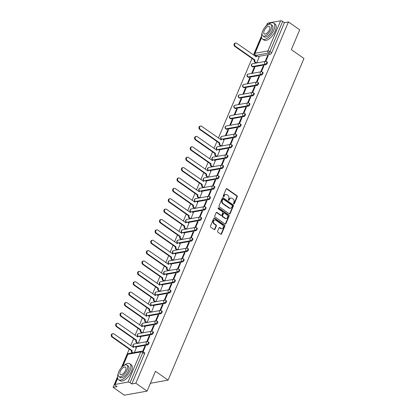 <?xml version="1.0" encoding="UTF-8"?>
<svg xmlns="http://www.w3.org/2000/svg" width="416" height="416" viewBox="0 0 416 416"><rect width="100%" height="100%" fill="white"/><g stroke="black" fill="none" stroke-linecap="round" stroke-linejoin="round"><path stroke-width="0.62" d="M233.745 203.908A0.536 0.432 79.8 0 0 234.328 203.72L237.26 196.784A0.764 0.614 79.8 0 0 236.98 195.744L226.975 188.744A0.764 0.614 79.8 0 0 226.143 189.01L223.215 195.946A0.536 0.432 79.8 0 0 223.99 196.492L224.37 195.593A2.444 1.971 79.8 0 1 225.716 194.428A2.444 1.971 79.8 0 1 227.032 194.745L227.864 195.333A2.444 1.971 79.8 0 1 228.758 198.666L228.384 199.56A0.536 0.432 79.8 0 0 229.159 200.106L229.538 199.207A2.444 1.971 79.8 0 1 230.885 198.047A2.444 1.971 79.8 0 1 232.201 198.364L233.033 198.947A2.444 1.971 79.8 0 1 233.927 202.28L233.548 203.18A0.536 0.432 79.8 0 0 233.745 203.908M233.792 203.934A0.536 0.432 79.8 0 0 233.87 203.804L236.803 196.867A0.764 0.614 79.8 0 0 236.522 195.822L226.522 188.828A0.764 0.614 79.8 0 0 226.346 188.739M223.454 196.706A0.536 0.432 79.8 0 0 223.538 196.576L223.917 195.676L224.37 195.593M228.623 200.32A0.536 0.432 79.8 0 0 228.706 200.19L229.086 199.29L229.538 199.207M217.656 231.171A0.764 0.614 79.8 0 0 217.937 232.211L220.745 234.177A0.764 0.614 79.8 0 0 221.572 233.912L224.832 226.205A0.764 0.614 79.8 0 0 224.552 225.165L214.547 218.166A0.764 0.614 79.8 0 0 213.715 218.431L210.46 226.138A0.764 0.614 79.8 0 0 210.74 227.178L214.131 229.549A0.764 0.614 79.8 0 0 214.963 229.284L216.356 225.987A0.764 0.614 79.8 0 0 216.076 224.947L214.396 223.772A2.044 1.643 79.8 0 1 213.486 221.624A2.044 1.643 79.8 0 1 214.77 220.012A2.044 1.643 79.8 0 1 215.873 220.277L222.456 224.884A2.044 1.643 79.8 0 1 223.366 227.027A2.044 1.643 79.8 0 1 222.082 228.644A2.044 1.643 79.8 0 1 220.979 228.379L219.882 227.609A0.764 0.614 79.8 0 0 219.05 227.874L217.656 231.171M288.444 21.934L299.712 29.812L291.335 49.644L303.961 58.474L168.09 380.115L155.47 371.28L147.092 391.113L135.829 383.23L288.444 21.934L284.419 22.656L282.667 21.429L269.932 51.568A1.555 0.718 125 0 1 268.46 53.066L255.59 55.38A1.555 0.718 125 0 1 255.263 55.323L256.5 56.191M229.325 213.866A0.764 0.614 79.8 0 0 230.152 213.6L233.412 205.894A0.764 0.614 79.8 0 0 233.132 204.854L223.127 197.855A0.764 0.614 79.8 0 0 222.295 198.12L219.04 205.826A0.764 0.614 79.8 0 0 219.32 206.866L229.325 213.866M229.122 216.05L225.862 223.756A0.764 0.614 79.8 0 1 225.035 224.021L215.03 217.022A0.764 0.614 79.8 0 1 214.75 215.982L216.143 212.685A0.764 0.614 79.8 0 1 216.975 212.42L221.031 215.254A0.764 0.614 79.8 0 0 221.863 214.994L222.789 212.805A0.764 0.614 79.8 0 0 222.508 211.765L218.286 208.806A0.536 0.432 79.8 0 1 218.67 207.896L228.842 215.01A0.764 0.614 79.8 0 1 229.122 216.05L228.665 216.133L225.41 223.839L225.862 223.756M147.092 391.113L124.353 395.2L113.09 387.317L117.551 376.756M266.292 25.917L265.704 26.021L265.356 26.848M261.456 36.088L253.469 54.99M252.008 58.453L218.395 138.029M216.928 141.492L214.006 148.408M212.545 151.871L209.622 158.787M208.161 162.25L205.239 169.172M203.778 172.63L200.855 179.551M199.394 183.009L196.472 189.93M195.005 193.393L192.083 200.309M190.622 203.772L187.699 210.688M186.238 214.152L183.316 221.068M181.854 224.531L178.932 231.447M177.471 234.91L174.548 241.826M173.082 245.289L170.165 252.205M168.698 255.668L165.776 262.59M164.315 266.048L161.392 272.969M159.931 276.427L157.009 283.348M155.548 286.811L152.625 293.727M151.164 297.19L148.242 304.106M146.775 307.57L143.853 314.486M142.392 317.949L139.469 324.865M138.008 328.328L135.086 335.244M133.624 338.707L130.702 345.623M129.241 349.086L121.456 367.515M135.829 383.23L131.804 383.952L130.047 382.725A1.555 0.582 -157.1 0 0 128.008 382.096L115.138 384.41A1.555 0.582 -157.1 0 0 114.832 384.597A1.555 0.582 -157.1 0 0 115.357 385.367L117.114 386.594L113.09 387.317M284.419 22.656L271.69 52.796A1.555 0.718 125 0 1 270.218 54.293L258.206 56.451M266.38 25.839L267.452 23.301A1.555 0.582 22.9 0 1 267.753 23.114L280.623 20.8A1.555 0.582 22.9 0 1 282.667 21.429M261.42 71.729L263.921 65.816L263.24 65.936L263.723 66.279M252.34 73.33L254.826 67.449L254.145 67.574L254.628 67.912M257.036 82.108L259.537 76.196L258.851 76.315L259.34 76.658M247.957 83.71L250.442 77.828L249.756 77.953L250.245 78.291M252.652 92.487L255.148 86.575L254.467 86.7L254.956 87.038M243.573 94.089L246.054 88.208L245.372 88.332L245.861 88.676M248.269 102.866L250.765 96.954L250.084 97.079L250.572 97.417M239.19 104.468L241.67 98.592L240.989 98.712L241.478 99.055M243.885 113.246L246.381 107.333L245.7 107.458L246.184 107.796M234.801 114.847L237.286 108.971L236.605 109.091L237.089 109.434M239.502 123.625L241.998 117.712L241.316 117.837L241.8 118.175M230.417 125.226L232.903 119.35L232.222 119.47L232.705 119.813M235.113 134.009L237.614 128.092L236.933 128.216L237.416 128.554M226.034 135.611L228.519 129.73L227.833 129.854L228.322 130.192M230.729 144.388L233.23 138.471L232.544 138.596L233.033 138.939M221.65 145.99L224.037 140.124M226.346 154.768L228.842 148.855L228.16 148.975L228.649 149.318M217.266 156.369L219.653 150.504M221.962 165.147L224.458 159.234L223.777 159.354L224.266 159.697M212.883 166.748L215.27 160.888M217.578 175.526L220.074 169.614L219.393 169.733L219.877 170.076M208.494 177.128L210.886 171.267M213.19 185.905L215.691 179.993L215.01 180.118L215.493 180.456M204.11 187.507L206.502 181.646M208.806 196.284L211.307 190.372L210.621 190.497L211.11 190.835M199.727 197.886L202.114 192.026M204.422 206.664L206.918 200.751L206.237 200.876L206.726 201.214M195.343 208.265L197.73 202.405M200.039 217.043L202.535 211.13L201.854 211.255L202.342 211.593M190.96 218.644L193.346 212.784M195.655 227.427L198.151 221.51L197.47 221.634L197.954 221.972M186.571 229.029L188.963 223.163M191.266 237.806L193.768 231.894L193.086 232.014L193.57 232.357M182.187 239.408L184.579 233.542M186.883 248.186L189.384 242.273L188.698 242.393L189.186 242.736M177.804 249.787L180.19 243.922M182.499 258.565L184.995 252.652L184.314 252.772L184.803 253.115M173.42 260.166L175.807 254.306M178.116 268.944L180.612 263.032L179.93 263.151L180.419 263.494M169.036 270.546L171.423 264.685M173.732 279.323L176.228 273.411L175.547 273.536L176.03 273.874M164.648 280.925L167.04 275.064M169.343 289.702L171.844 283.79L171.163 283.915L171.647 284.253M160.264 291.304L162.656 285.444M164.96 300.082L167.461 294.169L166.774 294.294L167.263 294.632M155.88 301.683L158.267 295.823M160.576 310.461L163.072 304.548L162.391 304.673L162.88 305.011M151.497 312.062L153.884 306.202M156.192 320.845L158.688 314.928L158.007 315.052L158.496 315.39M147.113 322.447L149.5 316.581M151.809 331.224L154.305 325.312L153.624 325.432L154.107 325.775M142.724 332.826L145.116 326.96M147.425 341.604L149.921 335.691L149.24 335.811L149.724 336.154M138.341 343.205L140.733 337.34M143.14 351.738L145.538 346.07L144.856 346.19L145.34 346.533M134.415 352.508L136.344 347.724M147.446 344.926L146.827 344.49A1.555 0.718 125 0 0 148.153 343.288A1.555 0.718 125 0 0 148.278 341.884L148.902 342.321A1.555 0.718 -55 0 1 148.777 343.72A1.555 0.718 -55 0 1 147.446 344.926L135.439 347.084M151.835 334.547L151.211 334.11A1.555 0.718 125 0 0 152.537 332.909A1.555 0.718 125 0 0 152.667 331.505L153.286 331.942A1.555 0.718 -55 0 1 153.161 333.341A1.555 0.718 -55 0 1 151.835 334.547L139.823 336.705M156.218 324.168L155.594 323.731A1.555 0.718 125 0 0 156.926 322.525A1.555 0.718 125 0 0 157.05 321.126L157.669 321.558A1.555 0.718 -55 0 1 157.544 322.962A1.555 0.718 -55 0 1 156.218 324.168L144.206 326.326M160.602 313.789L159.978 313.352A1.555 0.718 125 0 0 161.309 312.146A1.555 0.718 125 0 0 161.434 310.747L162.058 311.178A1.555 0.718 -55 0 1 161.928 312.582A1.555 0.718 -55 0 1 160.602 313.789L148.59 315.947M164.986 303.404L164.362 302.973A1.555 0.718 125 0 0 165.693 301.766A1.555 0.718 125 0 0 165.818 300.362L166.442 300.799A1.555 0.718 -55 0 1 166.317 302.203A1.555 0.718 -55 0 1 164.986 303.404L152.974 305.568M169.369 293.025L168.75 292.594A1.555 0.718 125 0 0 170.076 291.387A1.555 0.718 125 0 0 170.201 289.983L170.825 290.42A1.555 0.718 -55 0 1 170.7 291.824A1.555 0.718 -55 0 1 169.369 293.025L157.362 295.188M173.753 282.646L173.134 282.209A1.555 0.718 125 0 0 174.46 281.008A1.555 0.718 125 0 0 174.585 279.604L175.209 280.041A1.555 0.718 -55 0 1 175.084 281.445A1.555 0.718 -55 0 1 173.753 282.646L161.746 284.809M178.142 272.267L177.518 271.83A1.555 0.718 125 0 0 178.849 270.629A1.555 0.718 125 0 0 178.974 269.225L179.592 269.662A1.555 0.718 -55 0 1 179.468 271.066A1.555 0.718 -55 0 1 178.142 272.267L166.13 274.43M182.525 261.888L181.901 261.451A1.555 0.718 125 0 0 183.232 260.25A1.555 0.718 125 0 0 183.357 258.846L183.981 259.282A1.555 0.718 -55 0 1 183.851 260.686A1.555 0.718 -55 0 1 182.525 261.888L170.513 264.046M186.909 251.508L186.285 251.072A1.555 0.718 125 0 0 187.616 249.87A1.555 0.718 125 0 0 187.741 248.466L188.365 248.903A1.555 0.718 -55 0 1 188.24 250.302A1.555 0.718 -55 0 1 186.909 251.508L174.897 253.666M191.292 241.129L190.668 240.692A1.555 0.718 125 0 0 192 239.491A1.555 0.718 125 0 0 192.124 238.087L192.748 238.524A1.555 0.718 -55 0 1 192.624 239.923A1.555 0.718 -55 0 1 191.292 241.129L179.286 243.287M195.676 230.75L195.057 230.313A1.555 0.718 125 0 0 196.383 229.107A1.555 0.718 125 0 0 196.508 227.708L197.132 228.14A1.555 0.718 -55 0 1 197.007 229.544A1.555 0.718 -55 0 1 195.676 230.75L183.669 232.908M200.065 220.371L199.441 219.934A1.555 0.718 125 0 0 200.767 218.728A1.555 0.718 125 0 0 200.897 217.324L201.516 217.76A1.555 0.718 -55 0 1 201.391 219.164A1.555 0.718 -55 0 1 200.065 220.371L188.053 222.529M204.448 209.986L203.824 209.555A1.555 0.718 125 0 0 205.156 208.348A1.555 0.718 125 0 0 205.28 206.944L205.904 207.381A1.555 0.718 -55 0 1 205.774 208.785A1.555 0.718 -55 0 1 204.448 209.986L192.436 212.15M208.832 199.607L208.208 199.176A1.555 0.718 125 0 0 209.539 197.969A1.555 0.718 125 0 0 209.664 196.565L210.288 197.002A1.555 0.718 -55 0 1 210.163 198.406A1.555 0.718 -55 0 1 208.832 199.607L196.82 201.77M213.216 189.228L212.592 188.791A1.555 0.718 125 0 0 213.923 187.59A1.555 0.718 125 0 0 214.048 186.186L214.672 186.623A1.555 0.718 -55 0 1 214.547 188.027A1.555 0.718 -55 0 1 213.216 189.228L201.209 191.391M217.599 178.849L216.98 178.412A1.555 0.718 125 0 0 218.306 177.211A1.555 0.718 125 0 0 218.431 175.807L219.055 176.244A1.555 0.718 -55 0 1 218.93 177.648A1.555 0.718 -55 0 1 217.599 178.849L205.592 181.012M221.988 168.47L221.364 168.033A1.555 0.718 125 0 0 222.69 166.832A1.555 0.718 125 0 0 222.82 165.428L223.439 165.864A1.555 0.718 -55 0 1 223.314 167.268A1.555 0.718 -55 0 1 221.988 168.47L209.976 170.628M226.372 158.09L225.748 157.654A1.555 0.718 125 0 0 227.079 156.452A1.555 0.718 125 0 0 227.204 155.048L227.828 155.485A1.555 0.718 -55 0 1 227.698 156.884A1.555 0.718 -55 0 1 226.372 158.09L214.36 160.248M230.755 147.711L230.131 147.274A1.555 0.718 125 0 0 231.462 146.073A1.555 0.718 125 0 0 231.587 144.669L232.211 145.101A1.555 0.718 -55 0 1 232.086 146.505A1.555 0.718 -55 0 1 230.755 147.711L218.743 149.869M235.139 137.332L234.515 136.895A1.555 0.718 125 0 0 235.846 135.689A1.555 0.718 125 0 0 235.971 134.29L236.595 134.722A1.555 0.718 -55 0 1 236.47 136.126A1.555 0.718 -55 0 1 235.139 137.332L223.132 139.49M239.522 126.953L238.904 126.516A1.555 0.718 125 0 0 240.23 125.31A1.555 0.718 125 0 0 240.354 123.906L240.978 124.342A1.555 0.718 -55 0 1 240.854 125.746A1.555 0.718 -55 0 1 239.522 126.953L226.652 129.267L226.034 128.83A1.555 0.718 125 0 1 225.701 128.773L226.325 129.21A1.555 0.718 -55 0 0 226.652 129.267M243.911 116.568L243.287 116.137A1.555 0.718 125 0 0 244.613 114.93A1.555 0.718 125 0 0 244.743 113.526L245.362 113.963A1.555 0.718 -55 0 1 245.237 115.367A1.555 0.718 -55 0 1 243.911 116.568L231.041 118.888L230.417 118.451A1.555 0.718 125 0 1 230.084 118.394L230.708 118.83A1.555 0.718 -55 0 0 231.041 118.888M248.295 106.189L247.671 105.758A1.555 0.718 125 0 0 249.002 104.551A1.555 0.718 125 0 0 249.127 103.147L249.746 103.584A1.555 0.718 -55 0 1 249.621 104.988A1.555 0.718 -55 0 1 248.295 106.189L235.425 108.503L234.801 108.072A1.555 0.718 125 0 1 234.468 108.014L235.092 108.451A1.555 0.718 -55 0 0 235.425 108.503M252.678 95.81L252.054 95.373A1.555 0.718 125 0 0 253.386 94.172A1.555 0.718 125 0 0 253.51 92.768L254.134 93.205A1.555 0.718 -55 0 1 254.01 94.609A1.555 0.718 -55 0 1 252.678 95.81L239.808 98.124L239.184 97.692A1.555 0.718 125 0 1 238.857 97.635L239.476 98.072A1.555 0.718 -55 0 0 239.808 98.124M257.062 85.431L256.438 84.994A1.555 0.718 125 0 0 257.769 83.793A1.555 0.718 125 0 0 257.894 82.389L258.518 82.826A1.555 0.718 -55 0 1 258.393 84.23A1.555 0.718 -55 0 1 257.062 85.431L244.192 87.745L243.568 87.308A1.555 0.718 125 0 1 243.24 87.256L243.864 87.693A1.555 0.718 -55 0 0 244.192 87.745M261.446 75.052L260.827 74.615A1.555 0.718 125 0 0 262.153 73.414A1.555 0.718 125 0 0 262.278 72.01L262.902 72.446A1.555 0.718 -55 0 1 262.777 73.85A1.555 0.718 -55 0 1 261.446 75.052L248.576 77.366L247.957 76.929A1.555 0.718 125 0 1 247.624 76.877L248.248 77.314A1.555 0.718 -55 0 0 248.576 77.366M265.829 64.672L265.21 64.236A1.555 0.718 125 0 0 266.536 63.034A1.555 0.718 125 0 0 266.666 61.63L267.285 62.067A1.555 0.718 -55 0 1 267.16 63.466A1.555 0.718 -55 0 1 265.829 64.672L252.964 66.986L252.34 66.55A1.555 0.718 125 0 1 252.008 66.498L252.632 66.929A1.555 0.718 -55 0 0 252.964 66.986M168.09 380.115L150.394 383.297M265.808 61.35L268.304 55.437L267.623 55.557L268.107 55.9M256.724 62.951L259.116 57.086M254.145 67.574L251.659 73.45M249.756 77.953L247.276 83.834M245.372 88.332L242.892 94.214M240.989 98.712L238.503 104.593M236.605 109.091L234.12 114.972M232.222 119.47L229.736 125.351M227.833 129.854L225.352 135.73M267.623 55.557L265.138 61.438M131.804 383.952L144.534 353.813A1.555 0.718 -55 0 0 144.518 352.7L142.761 351.473A1.555 0.718 125 0 1 142.782 352.586L130.047 382.725M263.24 65.936L260.754 71.817M258.851 76.315L256.37 82.196M254.467 86.7L251.987 92.576M250.084 97.079L247.603 102.955M245.7 107.458L243.214 113.334M241.316 117.837L238.831 123.713M236.933 128.216L234.447 134.098M232.544 138.596L230.064 144.477M228.16 148.975L225.68 154.856M223.777 159.354L221.291 165.235M219.393 169.733L216.908 175.614M215.01 180.118L212.524 185.994M210.621 190.497L208.14 196.373M206.237 200.876L203.757 206.752M201.854 211.255L199.368 217.131M197.47 221.634L194.984 227.516M193.086 232.014L190.601 237.895M188.698 242.393L186.217 248.274M184.314 252.772L181.834 258.653M179.93 263.151L177.445 269.032M175.547 273.536L173.061 279.412M171.163 283.915L168.678 289.791M166.774 294.294L164.294 300.17M162.391 304.673L159.91 310.549M158.007 315.052L155.527 320.934M153.624 325.432L151.138 331.313M149.24 335.811L146.754 341.692M144.856 346.19L142.652 351.4M230.885 198.047L230.428 198.125A2.444 1.971 79.8 0 0 229.086 199.29M225.716 194.428L225.264 194.511A2.444 1.971 79.8 0 0 223.917 195.676M229.497 213.949A0.764 0.614 79.8 0 0 229.7 213.684L232.955 205.977A0.764 0.614 79.8 0 0 232.674 204.932L222.674 197.938A0.764 0.614 79.8 0 0 222.498 197.85M232.331 206.066A0.536 0.432 79.8 0 0 232.133 205.338L223.356 199.196A0.536 0.432 79.8 0 0 222.773 199.384L222.373 200.33A2.444 1.971 79.8 0 0 223.267 203.663L229.268 207.86A2.444 1.971 79.8 0 0 230.584 208.177A2.444 1.971 79.8 0 0 231.93 207.017L232.331 206.066M223.064 199.129L222.612 199.207A0.536 0.432 79.8 0 0 222.316 199.462L222.773 199.384M230.584 208.177L230.126 208.26A2.444 1.971 79.8 0 1 228.81 207.943L222.81 203.746A2.444 1.971 79.8 0 1 221.915 200.408L222.316 199.462M225.207 224.104A0.764 0.614 79.8 0 0 225.41 223.839M221.442 215.358L220.99 215.436A0.764 0.614 79.8 0 1 220.579 215.337L216.523 212.498A0.764 0.614 79.8 0 0 216.346 212.415M228.665 216.133A0.764 0.614 79.8 0 0 228.384 215.088L218.218 207.974A0.536 0.432 79.8 0 0 218.171 207.948M225.243 218.202A2.044 1.643 79.8 0 0 226.34 218.468A2.044 1.643 79.8 0 0 227.625 216.85A2.044 1.643 79.8 0 0 226.72 214.708L224.396 213.086A0.764 0.614 79.8 0 0 223.564 213.351L222.643 215.535A0.764 0.614 79.8 0 0 222.924 216.58L225.243 218.202L224.786 218.286A2.044 1.643 79.8 0 0 225.888 218.551L226.34 218.468M223.985 212.987L223.532 213.065A0.764 0.614 79.8 0 0 223.111 213.429L223.564 213.351M224.786 218.286L222.466 216.658A0.764 0.614 79.8 0 1 222.186 215.618L223.111 213.429M222.082 228.644L221.624 228.722A2.044 1.643 79.8 0 1 220.527 228.457L219.43 227.692A0.764 0.614 79.8 0 0 219.253 227.604M214.77 220.012L214.318 220.09A2.044 1.643 79.8 0 0 213.028 221.707A2.044 1.643 79.8 0 0 213.938 223.85L214.396 223.772M214.302 229.637A0.764 0.614 79.8 0 0 214.505 229.367L215.899 226.07A0.764 0.614 79.8 0 0 215.623 225.03L213.938 223.85M220.917 234.26A0.764 0.614 79.8 0 0 221.12 233.995L224.375 226.288A0.764 0.614 79.8 0 0 224.094 225.243L214.094 218.249A0.764 0.614 79.8 0 0 213.918 218.161M255.975 63.086L254.868 62.306A1.555 1.253 -100.2 0 1 254.301 60.185L254.888 60.081A1.555 1.253 79.8 0 0 255.46 62.202L256.568 62.977M259.184 57.132L257.962 56.28A1.555 1.253 79.8 0 0 257.124 56.077A1.555 1.253 79.8 0 0 256.266 56.82L236.694 43.254A1.789 1.44 79.8 0 0 235.732 43.025A1.789 1.44 79.8 0 0 234.603 44.439A1.789 1.44 79.8 0 0 235.404 46.316L254.93 59.982M254.342 60.086L234.811 46.42A1.789 1.44 -100.2 0 1 234.016 44.543A1.789 1.44 -100.2 0 1 235.139 43.129L235.732 43.025M255.835 56.644A1.555 1.253 -100.2 0 1 256.532 56.186L257.124 56.077M262.106 32.984A9.734 4.488 -55 0 0 262.553 39.057A9.734 4.488 -55 0 0 273.816 30.061A9.734 4.488 -55 0 0 273.712 23.109A9.734 4.488 -55 0 0 267.857 24.768M262.553 39.057L263.968 40.045A9.734 4.488 -55 0 0 275.236 31.049A9.734 4.488 -55 0 0 275.127 24.097L273.712 23.109M270.847 24.43L272.152 25.34A7.01 3.229 125 0 1 272.225 30.347A7.01 3.229 125 0 1 264.118 36.826L262.813 35.911A7.01 3.229 -55 0 0 270.925 29.437A7.01 3.229 -55 0 0 270.847 24.43A7.01 3.229 -55 0 0 262.74 30.909A7.01 3.229 -55 0 0 262.813 35.911M269.469 29.697A4.514 2.085 -55 0 0 269.422 26.473A4.514 2.085 -55 0 0 264.196 30.644A4.514 2.085 -55 0 0 264.243 33.873A4.514 2.085 -55 0 0 269.469 29.697M118.201 373.651A9.734 4.488 -55 0 0 118.648 379.725A9.734 4.488 -55 0 0 129.912 370.729A9.734 4.488 -55 0 0 129.808 363.776A9.734 4.488 -55 0 0 123.952 365.44M118.648 379.725L120.063 380.718A9.734 4.488 -55 0 0 131.331 371.722A9.734 4.488 -55 0 0 131.222 364.77L129.808 363.776M126.942 365.097L128.248 366.012A7.01 3.229 125 0 1 128.32 371.015A7.01 3.229 125 0 1 120.214 377.494L118.908 376.584A7.01 3.229 -55 0 0 127.02 370.105A7.01 3.229 -55 0 0 126.942 365.097A7.01 3.229 -55 0 0 118.836 371.576A7.01 3.229 -55 0 0 118.908 376.584M125.564 370.365A4.514 2.085 -55 0 0 125.518 367.141A4.514 2.085 -55 0 0 120.292 371.316A4.514 2.085 -55 0 0 120.338 374.54A4.514 2.085 -55 0 0 125.564 370.365M220.901 146.125L219.794 145.345A1.555 1.253 -100.2 0 1 219.222 143.224L219.814 143.12A1.555 1.253 79.8 0 0 220.381 145.241L221.494 146.016M224.104 140.171L222.882 139.318A1.555 1.253 79.8 0 0 222.045 139.116A1.555 1.253 79.8 0 0 221.192 139.859L201.62 126.292A1.789 1.44 79.8 0 0 200.652 126.064A1.789 1.44 79.8 0 0 199.529 127.478A1.789 1.44 79.8 0 0 200.325 129.355L219.856 143.016M219.263 143.125L199.732 129.459A1.789 1.44 -100.2 0 1 198.936 127.582A1.789 1.44 -100.2 0 1 200.065 126.168L200.652 126.064M220.756 139.682A1.555 1.253 -100.2 0 1 221.458 139.225L222.045 139.116M216.518 156.504L215.405 155.724A1.555 1.253 -100.2 0 1 214.838 153.603L215.431 153.499A1.555 1.253 79.8 0 0 215.998 155.62L217.105 156.395M219.721 150.556L218.499 149.698A1.555 1.253 79.8 0 0 217.662 149.495A1.555 1.253 79.8 0 0 216.804 150.238L197.231 136.672A1.789 1.44 79.8 0 0 196.269 136.443A1.789 1.44 79.8 0 0 195.146 137.857A1.789 1.44 79.8 0 0 195.941 139.734L215.472 153.4M214.88 153.504L195.348 139.838A1.789 1.44 -100.2 0 1 194.553 137.961A1.789 1.44 -100.2 0 1 195.676 136.547L196.269 136.443M216.372 150.062A1.555 1.253 -100.2 0 1 217.069 149.604L217.662 149.495M212.134 166.884L211.021 166.109A1.555 1.253 -100.2 0 1 210.454 163.982L211.042 163.878A1.555 1.253 79.8 0 0 211.614 166L212.722 166.774M215.337 160.935L214.115 160.077A1.555 1.253 79.8 0 0 213.278 159.874A1.555 1.253 79.8 0 0 212.42 160.618L192.847 147.051A1.789 1.44 79.8 0 0 191.885 146.822A1.789 1.44 79.8 0 0 190.757 148.236A1.789 1.44 79.8 0 0 191.558 150.114L211.084 163.779M210.496 163.883L190.965 150.218A1.789 1.44 -100.2 0 1 190.169 148.34A1.789 1.44 -100.2 0 1 191.292 146.926L191.885 146.822M211.988 160.441A1.555 1.253 -100.2 0 1 212.685 159.983L213.278 159.874M207.745 177.263L206.638 176.488A1.555 1.253 -100.2 0 1 206.066 174.361L206.658 174.257A1.555 1.253 79.8 0 0 207.23 176.379L208.338 177.154M210.954 171.314L209.732 170.456A1.555 1.253 79.8 0 0 208.894 170.258A1.555 1.253 79.8 0 0 208.036 170.997L188.464 157.435A1.789 1.44 79.8 0 0 187.502 157.201A1.789 1.44 79.8 0 0 186.373 158.616A1.789 1.44 79.8 0 0 187.169 160.493L206.7 174.158M206.112 174.262L186.581 160.602A1.789 1.44 -100.2 0 1 185.786 158.72A1.789 1.44 -100.2 0 1 186.909 157.305L187.502 157.201M207.6 170.82A1.555 1.253 -100.2 0 1 208.302 170.362L208.894 170.258M203.362 187.642L202.254 186.867A1.555 1.253 -100.2 0 1 201.682 184.746L202.275 184.636A1.555 1.253 79.8 0 0 202.847 186.758L203.954 187.538M206.565 181.693L205.348 180.84A1.555 1.253 79.8 0 0 204.511 180.638A1.555 1.253 79.8 0 0 203.653 181.376L184.08 167.814A1.789 1.44 79.8 0 0 183.118 167.58A1.789 1.44 79.8 0 0 181.99 168.995A1.789 1.44 79.8 0 0 182.785 170.872L202.316 184.538M201.724 184.642L182.198 170.981A1.789 1.44 -100.2 0 1 181.397 169.099A1.789 1.44 -100.2 0 1 182.525 167.684L183.118 167.58M203.216 181.204A1.555 1.253 -100.2 0 1 203.918 180.742L204.511 180.638M198.978 198.021L197.87 197.246A1.555 1.253 -100.2 0 1 197.298 195.125L197.891 195.016A1.555 1.253 79.8 0 0 198.458 197.137L199.571 197.917M202.181 192.072L200.959 191.22A1.555 1.253 79.8 0 0 200.122 191.017A1.555 1.253 79.8 0 0 199.269 191.755L179.696 178.194A1.789 1.44 79.8 0 0 178.729 177.96A1.789 1.44 79.8 0 0 177.606 179.374A1.789 1.44 79.8 0 0 178.402 181.251L197.933 194.917M197.34 195.021L177.809 181.36A1.789 1.44 -100.2 0 1 177.013 179.483A1.789 1.44 -100.2 0 1 178.142 178.069L178.729 177.96M198.832 191.584A1.555 1.253 -100.2 0 1 199.534 191.121L200.122 191.017M194.594 208.4L193.487 207.626A1.555 1.253 -100.2 0 1 192.915 205.504L193.508 205.395A1.555 1.253 79.8 0 0 194.074 207.522L195.182 208.296M197.798 202.452L196.576 201.599A1.555 1.253 79.8 0 0 195.738 201.396A1.555 1.253 79.8 0 0 194.88 202.134L175.308 188.573A1.789 1.44 79.8 0 0 174.346 188.339A1.789 1.44 79.8 0 0 173.222 189.753A1.789 1.44 79.8 0 0 174.018 191.63L193.549 205.296M192.956 205.405L173.425 191.74A1.789 1.44 -100.2 0 1 172.63 189.862A1.789 1.44 -100.2 0 1 173.753 188.448L174.346 188.339M194.449 201.963A1.555 1.253 -100.2 0 1 195.146 201.5L195.738 201.396M190.211 218.78L189.098 218.005A1.555 1.253 -100.2 0 1 188.531 215.883L189.119 215.774A1.555 1.253 79.8 0 0 189.691 217.901L190.798 218.676M193.414 212.831L192.192 211.978A1.555 1.253 79.8 0 0 191.355 211.775A1.555 1.253 79.8 0 0 190.497 212.514L170.924 198.952A1.789 1.44 79.8 0 0 169.962 198.718A1.789 1.44 79.8 0 0 168.834 200.132A1.789 1.44 79.8 0 0 169.634 202.015L189.16 215.675M188.573 215.784L169.042 202.119A1.789 1.44 -100.2 0 1 168.246 200.242A1.789 1.44 -100.2 0 1 169.369 198.827L169.962 198.718M190.065 212.342A1.555 1.253 -100.2 0 1 190.762 211.879L191.355 211.775M185.822 229.159L184.714 228.384A1.555 1.253 -100.2 0 1 184.142 226.262L184.735 226.158A1.555 1.253 79.8 0 0 185.307 228.28L186.415 229.055M189.03 223.21L187.808 222.357A1.555 1.253 79.8 0 0 186.971 222.154A1.555 1.253 79.8 0 0 186.113 222.898L166.54 209.331A1.789 1.44 79.8 0 0 165.578 209.097A1.789 1.44 79.8 0 0 164.45 210.512A1.789 1.44 79.8 0 0 165.246 212.394L184.777 226.054M184.189 226.164L164.658 212.498A1.789 1.44 -100.2 0 1 163.862 210.621A1.789 1.44 -100.2 0 1 164.986 209.206L165.578 209.097M185.682 222.721A1.555 1.253 -100.2 0 1 186.378 222.264L186.971 222.154M181.438 239.543L180.331 238.763A1.555 1.253 -100.2 0 1 179.759 236.642L180.352 236.538A1.555 1.253 79.8 0 0 180.924 238.659L182.031 239.434M184.647 233.589L183.425 232.736A1.555 1.253 79.8 0 0 182.588 232.534A1.555 1.253 79.8 0 0 181.73 233.277L162.157 219.71A1.789 1.44 79.8 0 0 161.195 219.482A1.789 1.44 79.8 0 0 160.066 220.896A1.789 1.44 79.8 0 0 160.862 222.773L180.393 236.434M179.8 236.543L160.274 222.877A1.789 1.44 -100.2 0 1 159.474 221A1.789 1.44 -100.2 0 1 160.602 219.586L161.195 219.482M181.293 233.1A1.555 1.253 -100.2 0 1 181.995 232.643L182.588 232.534M177.055 249.922L175.947 249.142A1.555 1.253 -100.2 0 1 175.375 247.021L175.968 246.917A1.555 1.253 79.8 0 0 176.535 249.038L177.648 249.813M180.258 243.974L179.036 243.116A1.555 1.253 79.8 0 0 178.199 242.913A1.555 1.253 79.8 0 0 177.346 243.656L157.773 230.09A1.789 1.44 79.8 0 0 156.806 229.861A1.789 1.44 79.8 0 0 155.683 231.275A1.789 1.44 79.8 0 0 156.478 233.152L176.01 246.818M175.417 246.922L155.886 233.256A1.789 1.44 -100.2 0 1 155.09 231.379A1.789 1.44 -100.2 0 1 156.218 229.965L156.806 229.861M176.909 243.48A1.555 1.253 -100.2 0 1 177.611 243.022L178.199 242.913M172.671 260.302L171.564 259.527A1.555 1.253 -100.2 0 1 170.992 257.4L171.584 257.296A1.555 1.253 79.8 0 0 172.151 259.418L173.259 260.192M175.874 254.353L174.652 253.495A1.555 1.253 79.8 0 0 173.815 253.297A1.555 1.253 79.8 0 0 172.957 254.036L153.39 240.469A1.789 1.44 79.8 0 0 152.422 240.24A1.789 1.44 79.8 0 0 151.299 241.654A1.789 1.44 79.8 0 0 152.095 243.532L171.626 257.197M171.033 257.301L151.502 243.636A1.789 1.44 -100.2 0 1 150.706 241.758A1.789 1.44 -100.2 0 1 151.835 240.344L152.422 240.24M172.526 253.859A1.555 1.253 -100.2 0 1 173.222 253.401L173.815 253.297M168.288 270.681L167.175 269.906A1.555 1.253 -100.2 0 1 166.608 267.779L167.196 267.675A1.555 1.253 79.8 0 0 167.768 269.797L168.875 270.572M171.491 264.732L170.269 263.874A1.555 1.253 79.8 0 0 169.432 263.676A1.555 1.253 79.8 0 0 168.574 264.415L149.001 250.853A1.789 1.44 79.8 0 0 148.039 250.619A1.789 1.44 79.8 0 0 146.91 252.034A1.789 1.44 79.8 0 0 147.711 253.911L167.242 267.576M166.65 267.68L147.118 254.02A1.789 1.44 -100.2 0 1 146.323 252.138A1.789 1.44 -100.2 0 1 147.446 250.723L148.039 250.619M168.142 264.238A1.555 1.253 -100.2 0 1 168.839 263.78L169.432 263.676M163.899 281.06L162.791 280.285A1.555 1.253 -100.2 0 1 162.224 278.164L162.812 278.054A1.555 1.253 79.8 0 0 163.384 280.176L164.492 280.956M167.107 275.111L165.885 274.258A1.555 1.253 79.8 0 0 165.048 274.056A1.555 1.253 79.8 0 0 164.19 274.794L144.617 261.232A1.789 1.44 79.8 0 0 143.655 260.998A1.789 1.44 79.8 0 0 142.527 262.413A1.789 1.44 79.8 0 0 143.322 264.29L162.854 277.956M162.266 278.06L142.735 264.399A1.789 1.44 -100.2 0 1 141.939 262.522A1.789 1.44 -100.2 0 1 143.062 261.102L143.655 260.998M163.758 274.622A1.555 1.253 -100.2 0 1 164.455 274.16L165.048 274.056M159.515 291.439L158.408 290.664A1.555 1.253 -100.2 0 1 157.836 288.543L158.428 288.434A1.555 1.253 79.8 0 0 159 290.555L160.108 291.335M162.724 285.49L161.502 284.638A1.555 1.253 79.8 0 0 160.664 284.435A1.555 1.253 79.8 0 0 159.806 285.173L140.234 271.612A1.789 1.44 79.8 0 0 139.272 271.378A1.789 1.44 79.8 0 0 138.143 272.792A1.789 1.44 79.8 0 0 138.939 274.669L158.47 288.335M157.877 288.439L138.351 274.778A1.789 1.44 -100.2 0 1 137.55 272.901A1.789 1.44 -100.2 0 1 138.679 271.487L139.272 271.378M159.37 285.002A1.555 1.253 -100.2 0 1 160.072 284.539L160.664 284.435M155.132 301.818L154.024 301.044A1.555 1.253 -100.2 0 1 153.452 298.922L154.045 298.813A1.555 1.253 79.8 0 0 154.612 300.94L155.724 301.714M158.335 295.87L157.118 295.017A1.555 1.253 79.8 0 0 156.276 294.814A1.555 1.253 79.8 0 0 155.423 295.552L135.85 281.991A1.789 1.44 79.8 0 0 134.883 281.757A1.789 1.44 79.8 0 0 133.76 283.171A1.789 1.44 79.8 0 0 134.555 285.048L154.086 298.714M153.494 298.823L133.962 285.158A1.789 1.44 -100.2 0 1 133.167 283.28A1.789 1.44 -100.2 0 1 134.295 281.866L134.883 281.757M154.986 295.381A1.555 1.253 -100.2 0 1 155.688 294.918L156.276 294.814M150.748 312.198L149.64 311.423A1.555 1.253 -100.2 0 1 149.068 309.301L149.661 309.192A1.555 1.253 79.8 0 0 150.228 311.319L151.341 312.094M153.951 306.249L152.729 305.396A1.555 1.253 79.8 0 0 151.892 305.193A1.555 1.253 79.8 0 0 151.039 305.932L131.466 292.37A1.789 1.44 79.8 0 0 130.499 292.136A1.789 1.44 79.8 0 0 129.376 293.55A1.789 1.44 79.8 0 0 130.172 295.433L149.703 309.093M149.11 309.202L129.579 295.537A1.789 1.44 -100.2 0 1 128.783 293.66A1.789 1.44 -100.2 0 1 129.912 292.245L130.499 292.136M150.602 305.76A1.555 1.253 -100.2 0 1 151.304 305.302L151.892 305.193M146.364 322.577L145.252 321.802A1.555 1.253 -100.2 0 1 144.685 319.68L145.272 319.576A1.555 1.253 79.8 0 0 145.844 321.698L146.952 322.473M149.568 316.628L148.346 315.775A1.555 1.253 79.8 0 0 147.508 315.572A1.555 1.253 79.8 0 0 146.65 316.316L127.078 302.749A1.789 1.44 79.8 0 0 126.116 302.515A1.789 1.44 79.8 0 0 124.992 303.935A1.789 1.44 79.8 0 0 125.788 305.812L145.319 319.472M144.726 319.582L125.195 305.916A1.789 1.44 -100.2 0 1 124.4 304.039A1.789 1.44 -100.2 0 1 125.523 302.624L126.116 302.515M146.219 316.139A1.555 1.253 -100.2 0 1 146.916 315.682L147.508 315.572M141.976 332.961L140.868 332.181A1.555 1.253 -100.2 0 1 140.301 330.06L140.889 329.956A1.555 1.253 79.8 0 0 141.461 332.077L142.568 332.852M145.184 327.007L143.962 326.154A1.555 1.253 79.8 0 0 143.125 325.952A1.555 1.253 79.8 0 0 142.267 326.695L122.694 313.128A1.789 1.44 79.8 0 0 121.732 312.9A1.789 1.44 79.8 0 0 120.604 314.314A1.789 1.44 79.8 0 0 121.404 316.191L140.93 329.852M140.343 329.961L120.812 316.295A1.789 1.44 -100.2 0 1 120.016 314.418A1.789 1.44 -100.2 0 1 121.139 313.004L121.732 312.9M141.835 326.518A1.555 1.253 -100.2 0 1 142.532 326.061L143.125 325.952M137.592 343.34L136.484 342.56A1.555 1.253 -100.2 0 1 135.912 340.439L136.505 340.335A1.555 1.253 79.8 0 0 137.077 342.456L138.185 343.231M140.8 337.392L139.578 336.534A1.555 1.253 79.8 0 0 138.741 336.331A1.555 1.253 79.8 0 0 137.883 337.074L118.31 323.508A1.789 1.44 79.8 0 0 117.348 323.279A1.789 1.44 79.8 0 0 116.22 324.693A1.789 1.44 79.8 0 0 117.016 326.57L136.547 340.236M135.959 340.34L116.428 326.674A1.789 1.44 -100.2 0 1 115.627 324.797A1.789 1.44 -100.2 0 1 116.756 323.383L117.348 323.279M137.446 336.898A1.555 1.253 -100.2 0 1 138.148 336.44L138.741 336.331M132.075 352.924A1.555 1.253 -100.2 0 1 131.529 350.818L132.122 350.714A1.555 1.253 79.8 0 0 132.668 352.82M136.412 347.771L135.195 346.913A1.555 1.253 79.8 0 0 134.352 346.715A1.555 1.253 79.8 0 0 133.5 347.454L113.927 333.887A1.789 1.44 79.8 0 0 112.965 333.658A1.789 1.44 79.8 0 0 111.836 335.072A1.789 1.44 79.8 0 0 112.632 336.95L132.163 350.615M131.57 350.719L112.039 337.054A1.789 1.44 -100.2 0 1 111.244 335.176A1.789 1.44 -100.2 0 1 112.372 333.762L112.965 333.658M133.063 347.277A1.555 1.253 -100.2 0 1 133.765 346.819L134.352 346.715M233.87 203.804L234.328 203.72M223.538 196.576L223.99 196.492M228.706 200.19L229.159 200.106M128.008 382.096L140.738 351.957L127.868 354.271L122.819 366.22M117.712 378.31L115.138 384.41M270.218 54.293L268.46 53.066A1.555 1.253 79.8 0 1 267.894 50.939L280.623 20.8M256.703 56.155L255.59 55.38A1.555 1.253 79.8 0 1 255.024 53.258L267.894 50.939A1.555 0.582 22.9 0 1 269.932 51.568L271.69 52.796M267.753 23.114L266.724 25.548M261.617 37.643L255.024 53.258A1.555 0.582 -157.1 0 0 254.717 53.44A1.555 1.555 0 0 0 255.263 55.323M148.278 341.884A1.555 1.555 0 0 0 147.113 341.624A1.555 1.253 -100.2 0 0 146.255 342.368A1.555 1.253 -100.2 0 0 146.827 344.49L134.555 346.694M152.667 331.505A1.555 1.555 0 0 0 151.497 331.245A1.555 1.253 -100.2 0 0 150.639 331.989A1.555 1.253 -100.2 0 0 151.211 334.11L138.939 336.315M157.05 321.126A1.555 1.555 0 0 0 155.88 320.866A1.555 1.253 -100.2 0 0 155.022 321.61A1.555 1.253 -100.2 0 0 155.594 323.731L143.328 325.936M161.434 310.747A1.555 1.555 0 0 0 160.264 310.487A1.555 1.253 -100.2 0 0 159.411 311.23A1.555 1.253 -100.2 0 0 159.978 313.352L147.711 315.557M165.818 300.362A1.555 1.555 0 0 0 164.648 300.108A1.555 1.253 -100.2 0 0 163.795 300.846A1.555 1.253 -100.2 0 0 164.362 302.973L152.095 305.178M170.201 289.983A1.555 1.555 0 0 0 169.036 289.728A1.555 1.253 -100.2 0 0 168.178 290.467A1.555 1.253 -100.2 0 0 168.75 292.594L156.478 294.798M174.585 279.604A1.555 1.555 0 0 0 173.42 279.349A1.555 1.253 -100.2 0 0 172.562 280.088A1.555 1.253 -100.2 0 0 173.134 282.209L160.862 284.419M178.974 269.225A1.555 1.555 0 0 0 177.804 268.97A1.555 1.253 -100.2 0 0 176.946 269.708A1.555 1.253 -100.2 0 0 177.518 271.83L165.251 274.04M183.357 258.846A1.555 1.555 0 0 0 182.187 258.591A1.555 1.253 -100.2 0 0 181.329 259.329A1.555 1.253 -100.2 0 0 181.901 261.451L169.634 263.661M187.741 248.466A1.555 1.555 0 0 0 186.571 248.206A1.555 1.253 -100.2 0 0 185.718 248.95A1.555 1.253 -100.2 0 0 186.285 251.072L174.018 253.276M192.124 238.087A1.555 1.555 0 0 0 190.96 237.827A1.555 1.253 -100.2 0 0 190.102 238.571A1.555 1.253 -100.2 0 0 190.668 240.692L178.402 242.897M196.508 227.708A1.555 1.555 0 0 0 195.343 227.448A1.555 1.253 -100.2 0 0 194.485 228.192A1.555 1.253 -100.2 0 0 195.057 230.313L182.785 232.518M200.897 217.324A1.555 1.555 0 0 0 199.727 217.069A1.555 1.253 -100.2 0 0 198.869 217.812A1.555 1.253 -100.2 0 0 199.441 219.934L187.169 222.139M205.28 206.944A1.555 1.555 0 0 0 204.11 206.69A1.555 1.253 -100.2 0 0 203.252 207.428A1.555 1.253 -100.2 0 0 203.824 209.555L191.558 211.76M209.664 196.565A1.555 1.555 0 0 0 208.494 196.31A1.555 1.253 -100.2 0 0 207.641 197.049A1.555 1.253 -100.2 0 0 208.208 199.176L195.941 201.38M214.048 186.186A1.555 1.555 0 0 0 212.883 185.931A1.555 1.253 -100.2 0 0 212.025 186.67A1.555 1.253 -100.2 0 0 212.592 188.791L200.325 191.001M218.431 175.807A1.555 1.555 0 0 0 217.266 175.552A1.555 1.253 -100.2 0 0 216.408 176.29A1.555 1.253 -100.2 0 0 216.98 178.412L204.708 180.622M222.82 165.428A1.555 1.555 0 0 0 221.65 165.173A1.555 1.253 -100.2 0 0 220.792 165.911A1.555 1.253 -100.2 0 0 221.364 168.033L209.092 170.243M227.204 155.048A1.555 1.555 0 0 0 226.034 154.788A1.555 1.253 -100.2 0 0 225.176 155.532A1.555 1.253 -100.2 0 0 225.748 157.654L213.481 159.858M231.587 144.669A1.555 1.555 0 0 0 230.417 144.409A1.555 1.253 -100.2 0 0 229.564 145.153A1.555 1.253 -100.2 0 0 230.131 147.274L217.864 149.479M235.971 134.29A1.555 1.555 0 0 0 234.801 134.03A1.555 1.253 -100.2 0 0 233.948 134.774A1.555 1.253 -100.2 0 0 234.515 136.895L222.248 139.1M240.354 123.906A1.555 1.555 0 0 0 239.19 123.651A1.555 1.253 -100.2 0 0 238.332 124.394A1.555 1.253 -100.2 0 0 238.904 126.516L226.034 128.83A1.555 1.253 -100.2 0 1 225.462 126.708A1.555 1.253 79.8 0 1 226.32 125.965A1.555 1.555 0 0 0 225.701 128.773M244.743 113.526A1.555 1.555 0 0 0 243.573 113.272A1.555 1.253 -100.2 0 0 242.715 114.01A1.555 1.253 -100.2 0 0 243.287 116.137L230.417 118.451A1.555 1.253 -100.2 0 1 229.845 116.329A1.555 1.253 79.8 0 1 230.703 115.586A1.555 1.555 0 0 0 230.084 118.394M249.127 103.147A1.555 1.555 0 0 0 247.957 102.892A1.555 1.253 -100.2 0 0 247.099 103.631A1.555 1.253 -100.2 0 0 247.671 105.758L234.801 108.072A1.555 1.253 -100.2 0 1 234.229 105.945A1.555 1.253 79.8 0 1 235.087 105.206A1.555 1.555 0 0 0 234.468 108.014M253.51 92.768A1.555 1.555 0 0 0 252.34 92.513A1.555 1.253 -100.2 0 0 251.488 93.252A1.555 1.253 -100.2 0 0 252.054 95.373L239.184 97.692A1.555 1.253 -100.2 0 1 238.618 95.566A1.555 1.253 79.8 0 1 239.47 94.827A1.555 1.555 0 0 0 238.857 97.635M257.894 82.389A1.555 1.555 0 0 0 256.724 82.134A1.555 1.253 -100.2 0 0 255.871 82.872A1.555 1.253 -100.2 0 0 256.438 84.994L243.568 87.308A1.555 1.253 -100.2 0 1 243.001 85.186A1.555 1.253 79.8 0 1 243.854 84.448A1.555 1.555 0 0 0 243.24 87.256M262.278 72.01A1.555 1.555 0 0 0 261.113 71.755A1.555 1.253 -100.2 0 0 260.255 72.493A1.555 1.253 -100.2 0 0 260.827 74.615L247.957 76.929A1.555 1.253 -100.2 0 1 247.385 74.807A1.555 1.253 79.8 0 1 248.243 74.069A1.555 1.555 0 0 0 247.624 76.877M266.666 61.63A1.555 1.555 0 0 0 265.496 61.37A1.555 1.253 -100.2 0 0 264.638 62.114A1.555 1.253 -100.2 0 0 265.21 64.236L252.34 66.55A1.555 1.253 -100.2 0 1 251.768 64.428A1.555 1.253 79.8 0 1 252.626 63.69A1.555 1.555 0 0 0 252.008 66.498M221.624 139.194A1.555 1.253 -100.2 0 1 221.078 137.088A1.555 1.253 79.8 0 1 221.936 136.344A1.555 1.555 0 0 0 221.317 139.152M217.24 149.573A1.555 1.253 -100.2 0 1 216.694 147.467A1.555 1.253 79.8 0 1 217.547 146.723A1.555 1.555 0 0 0 216.934 149.536M212.857 159.952A1.555 1.253 -100.2 0 1 212.306 157.846A1.555 1.253 79.8 0 1 213.164 157.108A1.555 1.555 0 0 0 212.545 159.916M208.468 170.331A1.555 1.253 -100.2 0 1 207.922 168.225A1.555 1.253 79.8 0 1 208.78 167.487A1.555 1.555 0 0 0 208.161 170.295M204.084 180.71A1.555 1.253 -100.2 0 1 203.538 178.604A1.555 1.253 79.8 0 1 204.396 177.866A1.555 1.555 0 0 0 203.778 180.674M199.701 191.09A1.555 1.253 -100.2 0 1 199.155 188.984A1.555 1.253 79.8 0 1 200.013 188.245A1.555 1.555 0 0 0 199.394 191.053M195.317 201.474A1.555 1.253 -100.2 0 1 194.771 199.363A1.555 1.253 79.8 0 1 195.624 198.624A1.555 1.555 0 0 0 195.01 201.432M190.934 211.853A1.555 1.253 -100.2 0 1 190.382 209.747A1.555 1.253 79.8 0 1 191.24 209.004A1.555 1.555 0 0 0 190.627 211.812M186.55 222.232A1.555 1.253 -100.2 0 1 185.999 220.126A1.555 1.253 79.8 0 1 186.857 219.383A1.555 1.555 0 0 0 186.238 222.191M182.161 232.612A1.555 1.253 -100.2 0 1 181.615 230.506A1.555 1.253 79.8 0 1 182.473 229.762A1.555 1.555 0 0 0 181.854 232.575M177.778 242.991A1.555 1.253 -100.2 0 1 177.232 240.885A1.555 1.253 79.8 0 1 178.09 240.141A1.555 1.555 0 0 0 177.471 242.954M173.394 253.37A1.555 1.253 -100.2 0 1 172.848 251.264A1.555 1.253 79.8 0 1 173.701 250.526A1.555 1.555 0 0 0 173.087 253.334M169.01 263.749A1.555 1.253 -100.2 0 1 168.464 261.643A1.555 1.253 79.8 0 1 169.317 260.905A1.555 1.555 0 0 0 168.704 263.713M164.627 274.128A1.555 1.253 -100.2 0 1 164.076 272.022A1.555 1.253 79.8 0 1 164.934 271.284A1.555 1.555 0 0 0 164.315 274.092M160.238 284.508A1.555 1.253 -100.2 0 1 159.692 282.402A1.555 1.253 79.8 0 1 160.55 281.663A1.555 1.555 0 0 0 159.931 284.471M155.854 294.892A1.555 1.253 -100.2 0 1 155.308 292.781A1.555 1.253 79.8 0 1 156.166 292.042A1.555 1.555 0 0 0 155.548 294.85M151.471 305.271A1.555 1.253 -100.2 0 1 150.925 303.165A1.555 1.253 79.8 0 1 151.778 302.422A1.555 1.555 0 0 0 151.164 305.23M147.087 315.65A1.555 1.253 -100.2 0 1 146.541 313.544A1.555 1.253 79.8 0 1 147.394 312.801A1.555 1.555 0 0 0 146.78 315.609M142.704 326.03A1.555 1.253 -100.2 0 1 142.152 323.924A1.555 1.253 79.8 0 1 143.01 323.18A1.555 1.555 0 0 0 142.392 325.993M138.315 336.409A1.555 1.253 -100.2 0 1 137.769 334.303A1.555 1.253 79.8 0 1 138.627 333.564A1.555 1.555 0 0 0 138.008 336.372M133.931 346.788A1.555 1.253 -100.2 0 1 133.385 344.682A1.555 1.253 79.8 0 1 134.243 343.944A1.555 1.555 0 0 0 133.624 346.752M144.534 353.813L142.782 352.586A1.555 0.582 22.9 0 0 140.738 351.957A1.555 1.253 -100.2 0 1 141.596 351.213L128.726 353.527A1.555 1.555 0 0 0 127.566 354.458L122.476 366.512M127.566 354.458A1.555 0.582 -157.1 0 1 127.868 354.271A1.555 1.253 -100.2 0 1 128.726 353.527M226.522 188.828L226.975 188.744M236.522 195.822L236.98 195.744M236.803 196.867L237.26 196.784M222.674 197.938L223.127 197.855M232.674 204.932L233.132 204.854M232.955 205.977L233.412 205.894M229.7 213.684L230.152 213.6M221.915 200.408L222.373 200.33M222.81 203.746L223.267 203.663M228.81 207.943L229.268 207.86M216.523 212.498L216.975 212.42M220.579 215.337L221.031 215.254M218.218 207.974L218.67 207.896M228.384 215.088L228.842 215.01M222.186 215.618L222.643 215.535M222.466 216.658L222.924 216.58M219.43 227.692L219.882 227.609M220.527 228.457L220.979 228.379M215.623 225.03L216.076 224.947M215.899 226.07L216.356 225.987M214.505 229.367L214.963 229.284M214.094 218.249L214.547 218.166M224.094 225.243L224.552 225.165M224.375 226.288L224.832 226.205M221.12 233.995L221.572 233.912M254.301 60.185L254.888 60.081M254.868 62.306L255.46 62.202M234.811 46.42L235.404 46.316M219.222 143.224L219.814 143.12M219.794 145.345L220.381 145.241M199.732 129.459L200.325 129.355M214.838 153.603L215.431 153.499M215.405 155.724L215.998 155.62M195.348 139.838L195.941 139.734M210.454 163.982L211.042 163.878M211.021 166.109L211.614 166M190.965 150.218L191.558 150.114M206.066 174.361L206.658 174.257M206.638 176.488L207.23 176.379M186.581 160.602L187.169 160.493M201.682 184.746L202.275 184.636M202.254 186.867L202.847 186.758M182.198 170.981L182.785 170.872M197.298 195.125L197.891 195.016M197.87 197.246L198.458 197.137M177.809 181.36L178.402 181.251M192.915 205.504L193.508 205.395M193.487 207.626L194.074 207.522M173.425 191.74L174.018 191.63M188.531 215.883L189.119 215.774M189.098 218.005L189.691 217.901M169.042 202.119L169.634 202.015M184.142 226.262L184.735 226.158M184.714 228.384L185.307 228.28M164.658 212.498L165.246 212.394M179.759 236.642L180.352 236.538M180.331 238.763L180.924 238.659M160.274 222.877L160.862 222.773M175.375 247.021L175.968 246.917M175.947 249.142L176.535 249.038M155.886 233.256L156.478 233.152M170.992 257.4L171.584 257.296M171.564 259.527L172.151 259.418M151.502 243.636L152.095 243.532M166.608 267.779L167.196 267.675M167.175 269.906L167.768 269.797M147.118 254.02L147.711 253.911M162.224 278.164L162.812 278.054M162.791 280.285L163.384 280.176M142.735 264.399L143.322 264.29M157.836 288.543L158.428 288.434M158.408 290.664L159 290.555M138.351 274.778L138.939 274.669M153.452 298.922L154.045 298.813M154.024 301.044L154.612 300.94M133.962 285.158L134.555 285.048M149.068 309.301L149.661 309.192M149.64 311.423L150.228 311.319M129.579 295.537L130.172 295.433M144.685 319.68L145.272 319.576M145.252 321.802L145.844 321.698M125.195 305.916L125.788 305.812M140.301 330.06L140.889 329.956M140.868 332.181L141.461 332.077M120.812 316.295L121.404 316.191M135.912 340.439L136.505 340.335M136.484 342.56L137.077 342.456M116.428 326.674L117.016 326.57M131.529 350.818L132.122 350.714M112.039 337.054L112.632 336.95M252.626 63.69L265.496 61.37M248.243 74.069L261.113 71.755M243.854 84.448L256.724 82.134M239.47 94.827L252.34 92.513M235.087 105.206L247.957 102.892M230.703 115.586L243.573 113.272M226.32 125.965L239.19 123.651M221.936 136.344L234.801 134.03M217.547 146.723L230.417 144.409M213.164 157.108L226.034 154.788M208.78 167.487L221.65 165.173M204.396 177.866L217.266 175.552M200.013 188.245L212.883 185.931M195.624 198.624L208.494 196.31M191.24 209.004L204.11 206.69M186.857 219.383L199.727 217.069M182.473 229.762L195.343 227.448M178.09 240.141L190.96 237.827M173.701 250.526L186.571 248.206M169.317 260.905L182.187 258.591M164.934 271.284L177.804 268.97M160.55 281.663L173.42 279.349M156.166 292.042L169.036 289.728M151.778 302.422L164.648 300.108M147.394 312.801L160.264 310.487M143.01 323.18L155.88 320.866M138.627 333.564L151.497 331.245M134.243 343.944L147.113 341.624M142.761 351.473A1.555 1.555 0 0 0 141.596 351.213M117.634 377.972L114.832 384.597M261.539 37.3L254.717 53.44"/></g></svg>
